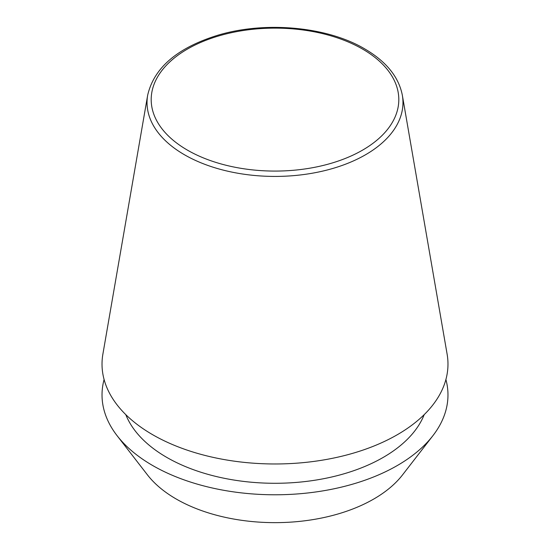 <?xml version="1.0" encoding="UTF-8"?>
<svg xmlns="http://www.w3.org/2000/svg" width="550" height="550" viewBox="0 0 550 550"><rect width="100%" height="100%" fill="white"/><g stroke="black" fill="none" stroke-linecap="round" stroke-linejoin="round"><path stroke-width="0.82" d="M147.668 95.205L102.877 354.172A172.982 99.873 0 0 0 152.68 434.72A172.982 99.873 0 0 0 349.064 454.355A172.982 99.873 0 0 0 447.123 354.172L402.332 95.205C398.723 76.869 386.162 61.421 364.643 48.847C326.975 26.496 264.715 20.886 217.305 35.399C177.196 47.932 153.986 67.863 147.668 95.205A127.964 73.879 0 0 0 184.518 154.791A127.964 73.879 0 0 0 329.787 169.311A127.964 73.879 0 0 0 402.332 95.205M125.799 414.638A153.058 88.371 0 0 0 166.774 457.401A153.058 88.371 0 0 0 317.322 479.841A153.058 88.371 0 0 0 424.201 414.638M104.094 379.514A172.975 99.866 0 0 0 117.095 435.683L147.483 474.918A139.686 80.651 0 0 0 176.227 499.022A139.686 80.651 0 0 0 402.518 474.918L432.905 435.683A172.975 99.866 0 0 0 445.906 379.514M117.095 435.683A172.975 99.866 0 0 0 152.687 465.534A172.975 99.866 0 0 0 432.905 435.683M187.454 150.143A123.812 71.479 0 0 0 362.546 150.143A123.812 71.479 0 0 0 362.546 49.06A123.812 71.479 0 0 0 187.454 49.06A123.812 71.479 0 0 0 187.454 150.143"/></g></svg>
